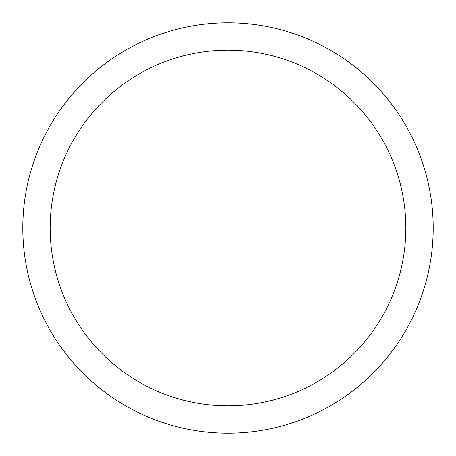 <?xml version="1.0" encoding="UTF-8"?>
<svg xmlns="http://www.w3.org/2000/svg" width="456" height="456" viewBox="0 0 456 456"><rect width="100%" height="100%" fill="white"/><g stroke="black" fill="none" stroke-linecap="round" stroke-linejoin="round"><path stroke-width="0.68" d="M228 22.8A205.2 205.2 0 0 1 433.2 228A205.2 205.2 0 0 1 228 433.2A205.2 205.2 0 0 1 22.8 228A205.2 205.2 0 0 1 228 22.8M228 50.16A177.84 177.84 0 0 1 405.84 228A177.84 177.84 0 0 1 228 405.84A177.84 177.84 0 0 1 50.16 228A177.84 177.84 0 0 1 228 50.16"/></g></svg>
